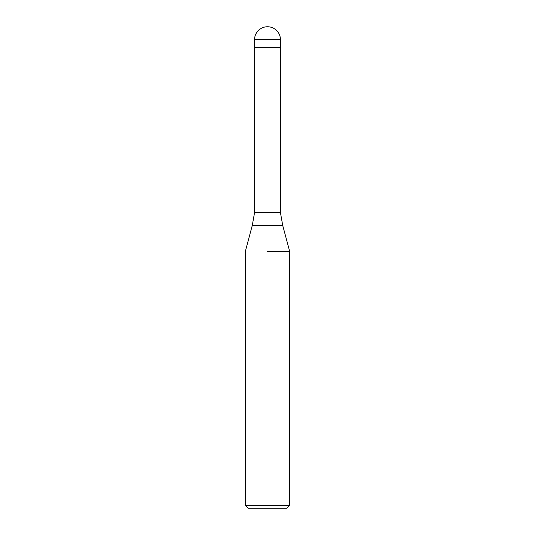 <?xml version="1.0" encoding="UTF-8"?>
<svg xmlns="http://www.w3.org/2000/svg" width="535" height="535" viewBox="0 0 535 535"><rect width="100%" height="100%" fill="white"/><g stroke="black" fill="none" stroke-linecap="round" stroke-linejoin="round"><path stroke-width="0.8" d="M282.707 225.402L252.293 225.402L254.54 212.683L280.46 212.683L282.707 225.402L289.723 251.59L289.723 505.287L245.277 505.287L248.24 508.25L286.76 508.25L289.723 505.287M254.54 39.71L280.46 39.71A12.96 12.96 0 0 0 267.5 26.75A12.96 12.96 0 0 0 254.54 39.71L254.54 47.495L280.46 47.495L280.46 212.683M267.5 251.59L289.723 251.59L267.5 251.59M254.54 212.683L254.54 47.495L280.46 47.495L280.46 39.71M252.293 225.402L245.277 251.59L245.277 505.287"/></g></svg>
